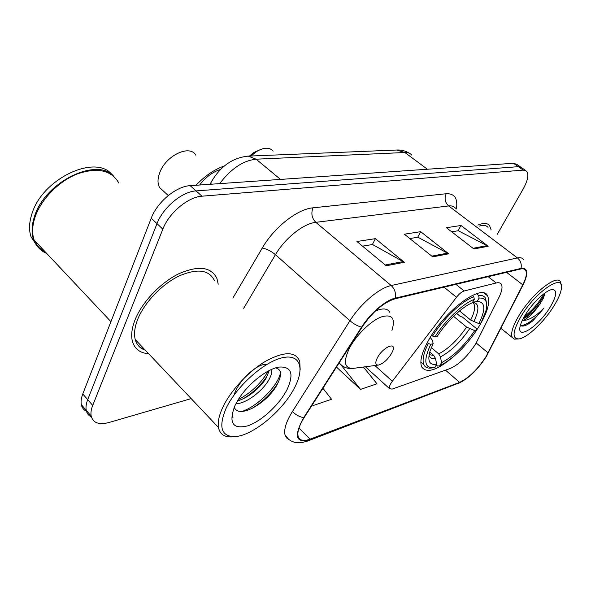 <?xml version="1.0" encoding="UTF-8"?>
<svg xmlns="http://www.w3.org/2000/svg" width="591" height="591" viewBox="0 0 591 591"><rect width="100%" height="100%" fill="white"/><g stroke="black" fill="none" stroke-linecap="round" stroke-linejoin="round"><path stroke-width="0.89" d="M475.785 343.703L498.937 297.465C501.951 291.289 502.742 286.886 501.316 284.271C500.378 282.816 498.671 282.387 496.196 282.978L464.171 290.971C461.785 291.725 459.229 293.816 456.496 297.258L392.343 381.261C389.942 384.527 388.974 386.965 389.432 388.575L392.062 389.129L450.283 368.466C459.333 364.322 467.836 356.07 475.785 343.703M476.819 329.881L480.136 324.592C487.848 311.25 490.316 301.646 487.531 295.788C482.234 282.949 444.779 310.482 428.519 340.364C421.76 352.65 419.484 361.5 421.686 366.93C426.791 373.881 437.68 370.217 454.331 355.922M199.595 185.02C205.816 177.034 212.804 171.848 220.561 169.447M520.627 167.002L516.926 164.416L513.468 163.271L190.184 185.67C176.303 186.209 157.206 202.019 151.244 218.197L82.77 393.968C81.203 398.038 80.723 401.592 81.322 404.628C81.994 407.738 83.7 409.947 86.456 411.247M521.772 167.8L518.337 166.677L196.057 190.908C182.191 191.528 163.05 207.441 157.007 223.649L87.719 399.664C86.146 403.734 85.643 407.28 86.227 410.309C86.884 413.434 88.598 415.636 91.376 416.906C88.598 415.636 86.884 413.434 86.227 410.309C85.643 407.28 86.146 403.734 87.719 399.664L157.007 223.649C163.05 207.441 182.191 191.528 196.057 190.908L518.337 166.677L521.772 167.8L525.51 170.415M491.062 229.626L489.511 225.503C487.28 222.881 483.401 222.748 477.883 225.105C483.401 222.748 487.28 222.881 489.511 225.503L491.062 229.626M218.227 284.19L216.912 278.442C211.209 266.837 198.561 265.248 178.97 273.677C160.759 282.498 142.202 301.92 135.103 319.701C131.793 328.116 130.892 335.326 132.414 341.325C134.667 348.963 140.067 353.093 148.636 353.706C140.067 353.093 134.667 348.963 132.414 341.325C130.892 335.326 131.793 328.116 135.103 319.701C142.202 301.92 160.759 282.498 178.97 273.677C198.561 265.248 211.209 266.837 216.912 278.442L218.227 284.19M486.12 356.439C477.779 369.242 468.944 377.885 459.621 382.37L310.09 439.157C303.493 441.558 299.504 440.613 298.13 436.328C297.14 431.881 299.157 425.631 304.173 417.578L362.024 327.133C372.507 311.952 383.456 302.518 394.877 298.839L520.634 269.001C522.998 268.469 524.653 268.883 525.591 270.264C527.172 273.057 526.234 277.918 522.784 284.825L486.12 356.439M486.459 356.314L523.183 284.64C528.657 273.057 527.926 267.649 520.989 268.41L395.253 298.137C385.591 300.191 370.269 313.289 361.559 327.148L303.685 417.66C293.661 436.062 295.685 443.427 309.765 439.77L459.31 382.887C468.862 378.292 477.912 369.434 486.459 356.314M497.275 234.295L523.146 189.054C527.852 180.477 529.019 174.53 526.64 171.205L523.234 170.105L201.982 196.19C188.145 196.892 168.945 212.915 162.828 229.153L92.721 405.404C91.117 409.474 90.6 413.02 91.169 416.042C93.068 422.979 99 425.128 108.966 422.506L191.159 398.615M473.938 248.974L446.397 227.727L460.98 225.481L488.196 246.248L473.938 248.974M386.218 265.765L356.92 241.497L375.381 238.661L404.347 262.301L386.218 265.765M432.738 256.863L404.318 234.206L420.674 231.687L448.761 253.798L432.738 256.863M312.336 404.82L313.112 405.574L331.544 399.287L322.937 388.243M336.471 367.077L360.532 389.395L376.962 383.788L363.413 367.041M420.674 231.687L417.704 237.272M409.762 238.55L417.918 237.235L448.761 253.798M375.381 238.661L372.367 244.563M362.527 246.144L372.589 244.526L404.347 262.301M460.98 225.481L458.062 230.778M451.679 231.805L458.276 230.741L488.196 246.248M360.532 389.395L341.339 365.349M313.112 405.574L312.425 404.68M140.791 347.936L143.48 348.262L140.791 347.936M521.077 316.303C512.5 331.485 511.799 339.02 518.987 338.909C527.15 337.941 544.267 321.718 553.878 306.064C557.815 299.711 560.246 294.311 561.169 289.856C565.86 271.565 536.384 290.314 521.077 316.303M561.265 285.401L560.386 281.693C556.53 274.084 531.605 294.133 518.987 315.535C512.641 326.291 510.432 333.634 512.345 337.564L514.466 339.138L518.728 338.946M520.383 325.338C521.912 326.653 524.549 326.232 528.28 324.067L532.853 320.824L543.89 308.103C535.993 316.2 528.952 320.366 522.769 320.595C528.531 318.069 534.338 312.388 540.174 303.567C535.756 309.521 530.91 314.176 525.635 317.522L523.079 318.8M522.769 320.595L522.149 320.691M550.095 307.239C557.054 295.308 557.564 289.435 551.632 289.62C545.412 290.646 532.321 303.176 525.229 315.003C522.57 319.384 520.878 323.122 520.154 326.232C516.335 340.941 538.674 326.35 550.095 307.239M540.174 303.567L543.425 298.174L545.042 292.937M488.033 227.35C486.275 225.252 483.349 224.846 479.257 226.139M543.89 308.103C535.387 318.66 527.756 324.548 520.996 325.767M543.491 294.089C539.347 302.311 532.934 309.832 524.254 316.658M532.853 320.824L526.359 325.08M545.02 292.951L543.919 295.397C539.051 304.395 532.159 312.085 523.249 318.483M459.539 310.932L470.687 320.056L478.843 323.609C485.979 309.152 485.403 301.779 477.129 301.491L479.124 298.063L478.599 295.456L476.457 293.742M456.651 313.415L460.419 316.51L462.428 317.086L476.427 328.574L476.834 329.948C465.257 347.035 452.876 358.996 439.711 365.829L437.599 366.088L436.298 364.957M433.565 367.742C424.301 368.141 423.363 360.333 430.75 344.324L428.335 343.474C423.496 353.255 422.018 360.347 423.887 364.743C425.173 367.388 427.64 368.481 431.297 368.023L434.806 367.528L436.675 364.307L435.53 358.538L433.801 355.509L429.746 352.014M428.335 343.474L427.293 342.588M431.6 335.274L434.961 336.929C445.215 320.403 462.952 303.552 474.314 299.341L473.79 296.712C461.903 301.011 443.22 318.726 432.538 336.072M473.79 296.712L472.231 295.463M486.6 303.478L485.499 298.174C484.206 296.017 481.901 295.108 478.599 295.456M478.843 323.609L480.956 322.974L485.832 311.176C488.1 302.075 485.861 297.701 479.124 298.063M430.75 344.324L433.151 343.578L430.063 350.965C427.219 360.953 429.428 365.401 436.675 364.307M474.314 299.341L472.32 302.791C462.125 306.751 446.552 321.563 437.355 336.205L434.961 336.929M430.226 337.468L432.405 340.202L433.151 343.578M477.129 301.491L472.637 302.245M439.711 365.829L441.573 362.63C453.304 356.484 464.356 345.809 474.721 330.605L476.834 329.948M431.319 347.56L438.714 353.891L440.435 356.905L441.573 362.63M474.721 330.605L466.595 327.067L453.563 316.318M273.145 151.119C269.503 147.063 263.918 147.248 256.383 151.68L250.924 156.017M259.648 149.892L254.041 152.397L249.439 156.076M195.85 155.197C189.814 144.138 165.702 155.522 159.688 172.816C157.494 178.792 157.457 183.712 159.6 187.583L163.729 191.358M377.435 357.688C374.967 362.704 375.329 365.157 378.513 365.053C383.249 363.657 387.615 359.742 391.626 353.322L392.727 350.973C396.783 341.147 382.931 347.065 377.435 357.688M224.425 165.931C214.459 169.388 204.988 175.83 195.998 185.264M226.05 408.411C218.338 427.012 221.182 436.417 234.59 436.646C252.542 436.136 283.392 410.368 294.835 387.127L294.946 386.906C305.133 367.129 299.556 352.99 281.08 358.065C262.766 362.808 235.957 387.127 226.05 408.411M300.169 369.471L299.748 361.448C295.751 351.386 284.589 351.187 266.26 360.865C249.136 370.764 230.726 390.4 222.77 407.354C219.025 415.436 217.584 422.129 218.463 427.448C219.83 434.082 224.299 437.237 231.857 436.912L233.962 436.705M214.452 280.614C209.118 269.688 197.268 268.174 178.888 276.078C161.831 284.337 144.448 302.511 137.777 319.17C134.637 327.119 133.795 333.915 135.25 339.566C136.772 344.959 140.119 348.498 145.297 350.182M118.887 183.114C111.5 170.215 97.692 167.127 77.465 173.85C58.768 181.134 40.794 199.529 34.921 217.525C32.202 226.013 31.929 233.519 34.108 240.042C36.398 246.432 40.624 250.924 46.792 253.517M34.743 240.714C36.938 245.982 40.565 249.845 45.64 252.298M113.923 176.458C97.16 156.563 44.488 181.902 34.352 216.934C31.633 225.415 31.367 232.92 33.547 239.444C35.837 245.841 40.07 250.333 46.238 252.926M112.268 175.002C96.459 153.438 42.087 178.393 31.788 214.26C29.085 222.741 28.833 230.246 31.035 236.777L37.181 246.181M39.567 248.043L43.756 250.289M271.446 369.501L271.646 370.291C271.986 373.024 270.885 376.497 268.358 380.707C261.968 391.331 246.58 403.387 235.846 403.86M234.42 393.894C239.806 378.572 259.227 362.349 266.305 364.758M269.215 370.564L266.002 378.388C260.476 387.637 247.71 398.341 237.552 400.816M234.139 407.421L234.908 408.544C241.231 418.229 267.457 402.035 276.455 385.783C282.18 375.425 281.907 369.464 275.635 367.905M287.167 389.329C294.163 373.785 291.466 366.361 279.078 367.07C266.947 368.762 247.297 384.453 237.848 400.329L234.959 405.633C228.37 422.846 232.64 429.583 247.769 425.838C261.658 421.161 279.624 404.414 287.167 389.329M232.123 413.434L232.987 417.963L232.337 412.562M74.54 175.084C58.827 182.501 46.837 193.789 38.563 208.948M280.503 372.581C278.575 384.741 258.673 405.884 242.162 411.388M268.1 371.148C261.436 382.968 251.478 392.49 238.232 399.708M278.509 381.867C272.392 392.468 263.357 401.452 251.404 408.795M267.893 374.76C262.005 384.12 253.916 392.047 243.632 398.541M496.196 282.978L488.173 276.706M464.171 290.971L455.927 284.352M456.496 297.258L444.055 287.174M392.343 381.261L374.901 365.526M513.468 163.271L523.234 170.105M82.77 393.968L92.721 405.404M151.244 218.197L162.828 229.153M190.184 185.67L201.982 196.19M411.861 155.167C410.228 153.291 407.901 152.404 404.887 152.515L427.396 169.233M396.613 150.033L404.887 152.515L256.117 159.186L280.511 179.413M247.104 156.179L248.242 156.127L256.117 159.186C243.16 160.567 231.015 168.716 219.667 183.624M211.246 184.207L210.788 182.915L212.014 180.639M459.621 382.37L445.496 370.165M488.897 351.881L488.491 352.679M395.253 298.137C396.118 293.106 394.758 288.91 391.176 285.534L517.42 257.935C520.656 260.69 521.846 264.184 520.989 268.41M361.559 327.148C357.673 326.136 353.802 324.001 349.946 320.743C360.517 303.759 379.348 287.817 391.176 285.534L315.823 222.334C303.456 223.553 285.025 238.166 275.45 254.677L243.662 308.295M523.574 283.865L523.183 284.64M455.513 208.224C454.028 206.348 451.746 205.579 448.658 205.934L517.42 257.935C520.324 257.329 522.378 257.868 523.567 259.567M303.685 417.66C299.74 416.973 295.973 414.948 292.368 411.602L349.946 320.743L275.45 254.677C270.914 250.953 266.504 248.767 262.234 248.109C274.143 227.321 297.45 209.051 312.949 207.833L446.183 193.737C454.56 193.375 457.973 198.428 456.429 208.919M289.014 439.645L286.487 437.842L285.017 434.91C283.769 429.339 286.214 421.568 292.368 411.602M309.765 439.77L307.534 441.056L302.06 442.541L294.599 442.349L290.824 440.849L288.585 439.29L285.017 434.91M308.28 440.775L459.31 382.887M232.891 298.093L262.234 248.109M446.183 193.737C444.181 198.487 445.008 202.558 448.658 205.934L315.823 222.334C311.849 218.278 310.888 213.447 312.949 207.833M310.09 439.157L298.957 428.076M488.1 352.886L476.198 343.002M522.784 284.825L506.576 272.34M431.822 256.132L447.712 253.111M473.051 248.294L487.183 245.605M385.273 264.982L403.269 261.562M470.687 320.056C474.455 312.484 475.489 307.002 473.79 303.619L472.615 302.319M429.014 355.198C429.886 357.976 432.058 359.092 435.53 358.538M473.723 321.777C479.626 309.573 479.249 303.087 472.593 302.319M429.11 354.622L433.801 355.509M440.435 356.905C450.763 351.46 460.492 342.093 469.609 328.781M438.714 353.891C448.591 348.697 457.885 339.751 466.595 327.067M391.944 330.384C395.675 318.172 392.047 313.71 381.062 317.005C370.609 321.061 356.225 335.163 349.503 348.055C343.002 361.98 344.309 368.747 353.425 368.348L378.513 365.053M339.138 362.911L342.137 365.755M389.831 312.41C387.63 308.325 382.828 307.867 375.403 311.043M484.288 293.21L487.531 295.788M389.432 388.575L365.437 366.775M81.322 404.628L91.169 416.042M210.019 184.296L210.788 182.915C219.874 166.64 232.359 157.708 248.242 156.127L397.536 149.988C401.924 149.892 405.943 151.023 409.57 153.387M466.602 378.609L457.966 383.758M525.591 270.264L523.914 268.986M500.909 328.323L512.345 337.564M543.425 298.174L543.919 295.397M523.138 318.682L525.635 317.522M472.46 302.548L473.79 303.619C474.255 303.493 473.842 303.08 472.549 302.385M420.844 362.091L423.887 364.743M254.041 152.397L256.383 151.68M159.6 187.583L168.272 195.525M339.204 362.8C342.773 367.292 347.515 369.139 353.425 368.348M234.59 436.646L231.857 436.912M135.25 339.566L218.463 427.448M34.108 240.042L110.938 321.674M31.035 236.777L33.547 239.444M271.025 369.685L271.646 370.291"/></g></svg>
